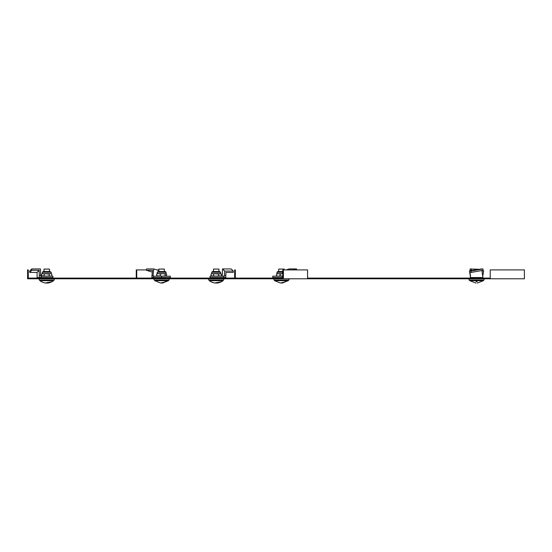 <?xml version="1.0" encoding="UTF-8"?>
<svg xmlns="http://www.w3.org/2000/svg" width="552" height="552" viewBox="0 0 552 552"><rect width="100%" height="100%" fill="white"/><g stroke="black" fill="none" stroke-linecap="round" stroke-linejoin="round"><path stroke-width="0.83" d="M235.338 278.774L27.6 278.774L27.6 269.9L28.283 269.9L28.283 278.091L234.655 278.091L234.655 269.9L235.338 269.9L235.338 278.774L307.567 278.774L307.567 269.9L283.404 269.9L283.404 278.774M490.231 278.774L490.231 269.9L524.4 269.9L524.4 278.774L307.567 278.774M235.338 278.091L280.989 278.091L280.989 278.774M231.923 278.091L234.655 278.091M283.404 269.9L282.921 269.9L282.921 278.091L280.989 278.091M307.567 278.091L438.978 278.091L438.978 278.774M490.231 278.091L438.978 278.091M136.261 278.091L136.261 269.9L146.432 269.9M136.744 278.091L136.744 269.9M156.878 269.9L158.886 269.9M469.731 280.009L469.731 280.685L475.879 283.059L469.731 280.685L483.4 280.685L483.4 280.009M475.879 281.713C475.879 283.507 475.879 283.507 475.879 281.713C475.879 283.507 475.879 283.507 475.879 281.713L477.245 281.713L476.562 281.713L476.562 280.685M479.302 269.314L473.83 269.072L473.83 270.294M477.245 281.713C477.245 283.507 477.245 283.507 477.245 281.713M274.62 280.009L274.62 280.685L288.289 280.685L281.458 283.038M282.424 283.038L285.653 281.713L280.492 283.038L274.62 280.685M284.19 269.9L284.19 269.072L278.719 269.072L278.719 271.563M277.587 277.891L277.587 277.546M213.507 282.721L210.912 281.713A10.936 10.936 0 0 1 209.374 280.685L223.042 280.685A10.936 10.936 0 0 1 221.497 281.713L221.497 281.713M210.912 281.713L210.961 281.713C214.452 283.507 217.957 283.507 221.455 281.713L214.845 282.976M223.042 280.685L223.042 280.009M209.374 280.685L209.374 280.009M218.937 271.563L218.937 269.072L213.472 269.072L213.472 271.563M168.457 280.685L162.585 283.038L165.814 281.713L160.653 283.038L154.788 280.685L168.457 280.685L168.457 280.009M164.351 271.563L164.351 269.072L158.886 269.072L158.886 271.563M165.483 277.891L165.483 277.546M162.585 283.038L161.619 283.038M44.029 282.721L41.441 281.713A10.936 10.936 0 0 1 39.903 280.685L53.565 280.685L53.565 280.009M41.441 281.713L41.483 281.713C44.981 283.507 48.479 283.507 51.985 281.713L45.374 282.976M52.026 281.713A10.936 10.936 0 0 0 53.565 280.685M39.903 280.685L39.903 280.009M44.001 271.563L44.001 269.072L49.466 269.072L49.466 271.563M469.048 280.009L469.048 278.774L469.048 280.009L484.083 280.009L484.083 278.774M471.27 278.091L471.608 277.546L471.27 278.091M481.861 278.091L471.27 277.891M288.972 278.774L288.972 280.009L273.937 280.009L273.937 278.774M221.159 277.546L211.25 277.546M223.726 278.774L223.726 280.009L208.69 280.009L208.69 278.774M169.14 278.774L169.14 280.009L154.105 280.009L154.105 278.774M51.688 277.546L41.779 277.546M54.248 278.774L54.248 280.009L39.22 280.009L39.22 278.774M481.91 270.508L482.924 277.546L470.414 277.546L470.235 275.496L470.621 277.546M470.47 275.496L469.938 272.419L471.229 272.419L471.001 271.073L469.469 271.073L481.399 268.941L482.931 268.941L483.159 270.287L471.229 272.419M470.235 275.496L469.469 271.073M471.001 271.073L482.931 268.941M282.921 277.546L272.757 277.546L272.757 276.179L282.438 276.179L282.438 277.546M282.921 275.496L282.914 276.179L280.126 275.786L278.311 276.179L276.504 275.786L277.166 276.179M282.824 275.496L282.376 271.073L282.921 270.908M282.921 271.073L282.376 271.073M286.198 269.9L289.324 268.941L296.548 268.941L296.645 269.9M293.422 269.9L296.548 268.941M223.746 276.179L224.45 276.179L224.471 275.496L225.816 275.496L225.796 277.546L210.057 277.546L210.057 276.179L223.746 276.179L223.746 277.546M225.816 275.496L225.913 272.419L233.248 272.419L233.289 271.073L224.609 271.073L222.504 268.941L231.184 268.941L233.289 271.073M222.504 268.941L222.277 276.179M224.471 275.496L224.609 271.073M470.414 277.546L470.359 275.496M482.745 276.179L483.662 271.073L481.951 270.77M471.422 270.721L471.732 268.941L470.2 268.941L469.966 270.287L471.263 270.287L471.18 270.77M469.966 270.287L471.222 270.508M473.83 269.314L471.732 268.941M161.619 277.546L161.619 276.179L170.32 276.179L170.32 277.546L151.883 277.546L151.966 275.496L153.083 275.496L153.001 276.179L153.47 276.179L153.001 276.179M153.083 275.496L153.753 268.941L146.528 268.941L146.39 270.287L152.497 270.287L151.966 275.496M161.619 276.179L153.47 276.179L153.47 277.546M146.39 270.287L152.311 272.101M158.886 270.521L153.753 268.941M39.316 277.546L37.15 277.546L37.025 272.419L39.13 270.287L39.316 277.546L52.882 277.546L52.882 276.179L40.662 276.179L40.434 268.941L31.754 268.941L31.795 270.287L29.691 272.419L37.025 272.419M39.289 275.496L40.634 275.496M41.359 276.179L41.359 277.546M29.691 272.419L29.649 271.073L31.754 268.941M39.13 270.287L31.795 270.287M282.424 271.563L278.236 271.563M282.638 273.654L277.014 273.654L277.014 272.26L277.711 271.563M277.166 273.654L276.504 274.047L276.504 275.786M280.126 275.786L280.126 274.047L278.311 273.654L276.504 274.047M282.603 273.654L280.126 274.047M219.448 271.563L220.648 272.26L211.768 272.26L212.465 271.563L219.448 271.563M220.648 276.179L221.338 275.786L220.055 276.179L218.771 275.786L218.771 274.047L211.768 273.654L211.768 272.26M218.771 275.786L216.205 276.179L211.078 275.786L211.078 274.047L212.361 273.654L220.055 273.654L218.771 274.047M213.645 274.047L213.645 275.786M221.338 275.786L221.338 274.047L220.055 273.654M164.841 271.563L158.396 271.563M166.573 275.786L165.91 276.179L166.573 275.786L166.573 274.047L165.91 273.654L157.175 273.654L157.175 272.26L158.003 271.563M165.91 276.179L165.248 275.786L162.771 276.179L156.665 275.786L157.327 276.179M157.327 273.654L156.665 274.047L156.665 275.786M160.294 275.786L160.294 274.047L158.479 273.654L156.665 274.047M165.248 275.786L165.248 274.047L162.771 273.654L160.294 274.047M166.573 274.047L165.91 273.654L165.248 274.047M49.956 271.563L51.177 272.26L42.29 272.26L43.511 271.563L42.987 271.563M49.977 271.563L43.491 271.563M51.177 276.179L51.86 275.786L50.584 276.179L49.3 275.786L49.3 274.047L42.29 273.654L42.29 272.26M49.3 275.786L46.734 276.179L41.607 275.786L41.607 274.047L42.89 273.654L50.584 273.654L49.3 274.047M44.167 274.047L44.167 275.786M51.86 275.786L51.86 274.047L50.584 273.654M286.288 280.685A10.936 7.728 90 0 1 285.198 281.713M165.365 281.713A10.936 7.728 -90 0 0 166.456 280.685M282.921 277.891L276.159 277.891L276.504 277.546M166.918 278.091L156.326 277.891L156.665 277.546M282.5 272.26L277.014 272.26M166.062 273.654L166.062 272.26L157.175 272.26M483.4 280.685L477.245 283.059L483.4 280.685M288.289 280.685L288.289 280.009M154.788 280.685L154.788 280.009M481.861 277.891L481.516 277.546M166.918 277.891L166.573 277.546M211.768 276.179L211.078 275.786M211.768 273.654L211.078 274.047M220.648 273.654L220.648 272.26M166.062 272.26L165.365 271.563M42.29 276.179L41.607 275.786M42.29 273.654L41.607 274.047M51.177 273.654L51.177 272.26"/></g></svg>
